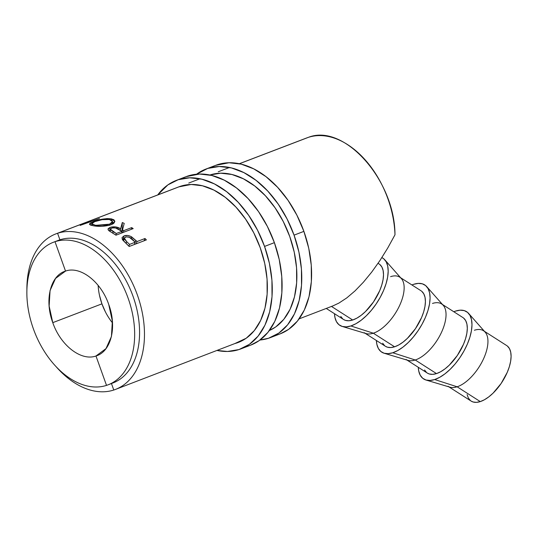 <?xml version="1.0" encoding="UTF-8"?>
<svg xmlns="http://www.w3.org/2000/svg" width="538" height="538" viewBox="0 0 538 538"><rect width="100%" height="100%" fill="white"/><g stroke="black" fill="none" stroke-linecap="round" stroke-linejoin="round"><path stroke-width="0.81" d="M95.972 355.995C81.204 361.388 60.565 345.457 52.778 322.652C44.298 300.07 50.39 275.436 65.528 271.091C80.297 265.698 100.929 281.63 108.723 304.434L112.355 321.018L111.433 336.519L105.979 348.624L95.972 355.995L106.517 385.383A76.342 49.745 -111 0 0 128.098 298.126A76.342 49.745 -111 0 0 55.004 241.696A76.342 49.745 69 0 1 127.654 296.909A76.342 49.745 69 0 1 108.111 384.818A76.342 49.745 69 0 1 106.517 385.383L95.972 355.995C81.204 361.388 60.565 345.457 52.778 322.652L49.14 306.068L50.061 290.567L55.522 278.462L65.528 271.091L55.004 241.696L65.528 271.091C80.297 265.698 100.929 281.63 108.723 304.434C117.203 327.017 111.11 351.65 95.972 355.995M98.145 285.416A45.111 29.395 -110.9 0 0 101.931 303.849L52.764 322.652L101.931 303.849A45.111 29.395 -110.9 0 0 112.489 322.894L109.88 319.404M474.395 330.245A32.966 15.79 122.6 0 1 483.521 330.742A32.966 15.79 122.6 0 1 483.238 359.478A32.966 15.79 122.6 0 1 457.125 386.788L480.279 401.597A32.966 15.79 -57.4 0 0 506.386 374.28A32.966 15.79 -57.4 0 0 506.668 345.551L484.429 331.321M426.009 380.03L449.97 387.185A32.966 15.79 -57.4 0 0 457.125 386.788L434.67 379.546L457.125 386.788A32.966 15.79 -57.4 0 0 482.27 361.449A32.966 15.79 -57.4 0 0 485.162 332.154L468.611 313.405A39.906 19.112 122.6 0 1 465.108 348.866A39.906 19.112 122.6 0 1 434.67 379.546A39.906 19.112 122.6 0 1 426.009 380.03A39.906 19.112 122.6 0 1 418.288 367.293L418.746 371.032L420.239 375.221L422.686 378.254L426.002 380.023L430.044 380.46L434.67 379.546L439.701 377.32L444.939 373.856L450.185 369.303L455.229 363.829L459.896 357.635L463.985 350.978L467.354 344.098L469.869 337.265L471.436 330.742L471.987 324.777L471.503 319.606L470.01 315.423L467.562 312.383L464.247 310.614L460.198 310.177L455.572 311.092A39.906 19.112 122.6 0 1 468.611 313.405M432.491 303.445A32.966 15.79 122.6 0 1 441.617 303.95A32.966 15.79 122.6 0 1 441.335 332.679A32.966 15.79 122.6 0 1 415.228 359.996L436.493 373.594A32.966 15.79 -57.4 0 0 462.599 346.277A32.966 15.79 -57.4 0 0 462.882 317.548L442.525 304.528M384.105 353.231L408.066 360.393A32.966 15.79 -57.4 0 0 415.228 359.996L392.774 352.753A39.906 19.112 122.6 0 1 384.105 353.231A39.906 19.112 122.6 0 1 376.392 340.493L376.842 344.239L378.335 348.422L380.79 351.462L384.098 353.231L388.147 353.668L392.774 352.753L415.228 359.996A32.966 15.79 -57.4 0 0 440.366 334.656A32.966 15.79 -57.4 0 0 443.258 305.362L426.708 286.613A39.906 19.112 122.6 0 1 423.204 322.074A39.906 19.112 122.6 0 1 392.774 352.753L397.804 350.52L403.036 347.064L408.281 342.511L413.332 337.03L417.992 330.843L422.088 324.179L425.457 317.299L427.972 310.473L429.532 303.95L430.084 297.985L429.606 292.813L428.113 288.63L425.659 285.591L422.35 283.822L418.302 283.385L413.675 284.299A39.906 19.112 122.6 0 1 426.708 286.613M390.595 276.653A32.966 15.79 122.6 0 1 399.721 277.151A32.966 15.79 122.6 0 1 399.438 305.887A32.966 15.79 122.6 0 1 373.325 333.204L394.589 346.802A32.966 15.79 -57.4 0 0 420.703 319.485A32.966 15.79 -57.4 0 0 420.985 290.749L400.628 277.736M342.208 326.438L366.17 333.6A32.966 15.79 -57.4 0 0 373.325 333.204L350.87 325.961A39.906 19.112 122.6 0 1 342.208 326.438A39.906 19.112 122.6 0 1 334.488 313.701L334.945 317.447L336.438 321.63L338.886 324.663L342.202 326.438L346.243 326.869L350.87 325.961L373.325 333.204A32.966 15.79 -57.4 0 0 398.47 307.857A32.966 15.79 -57.4 0 0 401.361 278.563L384.811 259.82A39.906 19.112 122.6 0 1 381.308 295.281A39.906 19.112 122.6 0 1 350.87 325.961L355.9 323.728L361.139 320.271L366.385 315.712L371.428 310.238L376.096 304.051L380.184 297.386L383.554 290.507L386.069 283.674L387.636 277.151L388.187 271.192L387.703 266.014L386.21 261.831L383.762 258.798L381.872 257.581A39.906 19.112 122.6 0 1 384.811 259.82M326.263 308.442L343.56 319.505A32.966 15.79 -57.4 0 0 352.693 320.002L331.475 306.438L352.693 320.002A32.966 15.79 -57.4 0 0 378.799 292.692A32.966 15.79 -57.4 0 0 379.082 263.956L378.066 263.304M299.141 318.859L333.19 305.779L338.893 303.096L346.815 297.884L355.033 290.883L363.392 282.221L371.724 272.073L379.875 260.634L387.676 248.126L394.986 234.79A83.087 54.136 -111 0 0 308.361 137.358L239.39 163.74L308.361 137.358A83.087 54.136 -111 0 0 306.673 137.957L239.309 163.72M108.111 384.818L113.027 382.928A76.342 49.745 -111 0 0 132.57 295.026A76.342 49.745 -111 0 0 59.92 239.814L57.579 233.284L180.539 186.249L89.617 221.031L84.096 223.714L99.463 218.542L80.149 225.402L86.208 222.335L57.579 233.284A83.282 54.264 69 0 1 136.834 293.513A83.282 54.264 69 0 1 115.515 389.404A83.282 54.264 69 0 1 113.78 390.023A83.282 54.264 -111 0 0 137.318 294.844A83.282 54.264 -111 0 0 57.579 233.284L59.92 239.814A76.342 49.745 69 0 1 133.014 296.243A76.342 49.745 69 0 1 111.433 383.493M210.042 174.964L209.874 175.018A83.282 54.271 69.1 0 1 289.753 236.538A83.282 54.271 69.1 0 1 269.356 330.527L275.712 326.949L283.802 319.337L290.137 309.189L294.474 296.889L296.64 282.921L296.566 267.816L294.239 252.154L289.753 236.538L283.284 221.569L275.079 207.823L265.456 195.825L254.783 186.034L243.465 178.838L231.945 174.5L220.661 173.189L210.042 174.964M146.39 239.908L129.181 246.485L122.334 239.444L122.039 237.594L123.996 235.9L127.681 235.483L130.714 236.377L137.069 241.535L145.011 238.495L146.39 239.908L145.011 238.495L137.069 241.535L131.615 236.861C128.891 235.355 126.349 235.032 123.996 235.9L122.032 237.621L122.765 240.089L129.181 246.485L146.39 239.908M133.189 228.61L115.979 235.187L108.999 230.768L108.165 229.854L108.246 228.509L111.117 227.076L115.535 226.895L120.633 228.737L122.308 222.53L124.211 223.398L122.516 229.861L123.74 230.641L131.682 227.608L133.189 228.61L131.682 227.608L123.74 230.641L122.516 229.861L124.211 223.398L122.308 222.53L120.633 228.737C117.338 226.747 113.767 226.316 109.92 227.446L108.003 229.175L108.999 230.768L115.979 235.187L133.189 228.61M94.076 225.893L90.344 225.039L89.416 224.111L90.451 222.981L95.253 220.977L102.227 219.195L107.055 218.596L111.117 218.805L113.908 219.773L114.876 221.353L113.948 223.142L112.765 223.976L109.221 225.335L102.153 226.29L94.076 225.893M111.447 383.533L113.78 390.023L111.447 383.533M59.92 239.814L55.004 241.696A76.342 49.745 -111 0 0 33.423 328.947A76.342 49.745 -111 0 0 106.517 385.383A76.342 49.745 69 0 1 33.854 330.13A76.342 49.745 69 0 1 53.457 242.241A76.342 49.745 69 0 1 55.004 241.696L59.92 239.814A76.342 49.745 -111 0 0 58.373 240.365L53.457 242.241M57.579 233.284A83.282 54.264 -111 0 0 26.9 290.345A83.282 54.264 69 0 1 55.891 233.882A83.282 54.264 69 0 1 57.579 233.284M56.208 366.795A83.282 54.264 -111 0 0 113.78 390.023A83.282 54.264 69 0 1 56.208 366.795M87.728 221.71L80.149 225.402L99.463 218.542L84.17 223.963L90.956 220.472L55.891 233.882M333.103 305.813L338.893 303.096L346.815 297.884L355.033 290.883L363.392 282.221L371.724 272.073L379.875 260.634L387.676 248.126L394.986 234.79C394.966 180.23 344.098 123.02 308.361 137.358M122.92 240.284L123.996 235.9L122.92 240.284M131.158 238.354L131.615 236.861L131.158 238.354M134.359 244.508L134.635 243.815L134.359 244.508M135.273 242.181L135.953 240.439L135.273 242.181M136.107 243.842L137.069 241.535L136.107 243.842M144.049 240.809L145.011 238.495L144.049 240.809M135.3 242.208L134.339 244.514L135.3 242.208L129.564 244.4L126.692 241.649L124.345 238.132L125.475 237.05C128.212 236.545 130.586 237.386 132.59 239.558L135.3 242.208L129.355 237.285L126.316 236.841L124.433 237.89L124.419 239.107L126.692 241.649L126.074 243.398L126.692 241.649L129.564 244.4L128.844 246.135L129.564 244.4L135.3 242.208M109.799 231.306L109.92 227.446L109.799 231.306M120.451 230.338L120.633 228.737L120.451 230.338M122.005 232.887L122.308 222.53L122.005 232.887M122.079 232.853L122.516 229.861L122.079 232.853M123.464 232.329L123.74 230.641L123.464 232.329M131.406 229.289L131.682 227.608L131.406 229.289M121.978 231.32L121.702 233.001L121.978 231.32L116.242 233.512L110.351 229.222L111.453 228.152C114.258 227.5 116.739 227.917 118.911 229.41L121.978 231.32L115.468 227.957L112.321 227.91L110.445 228.892L110.552 229.82L113.074 231.569L112.886 233.183L113.074 231.569L116.242 233.512L115.966 235.18L116.242 233.512L121.978 231.32M93.336 221.656L93.464 222.194L93.336 221.656L89.429 224.252L93.161 225.745C99.147 226.801 105.145 226.458 111.144 224.716L114.876 221.306L111.117 218.805C105.192 218.374 99.268 219.329 93.336 221.656M111.258 220.022L111.117 218.805L111.258 220.022M109.597 224.164L109.624 225.22L109.597 224.164L96.403 225.281L106.208 225.072L110.29 223.882L111.864 222.907L112.543 221.495L111.696 220.264L109.416 219.491L112.543 221.521L109.597 224.164M94.802 221.629C99.738 219.76 104.607 219.047 109.416 219.491L102.166 219.679L94.802 221.629L92.502 222.719L91.742 223.674L92.603 224.454L94.849 225.059L91.749 223.707L94.802 221.629M94.964 226.014L94.849 225.059L94.964 226.014M95.609 225.18L96.416 225.281M379.862 264.521L381.886 267.03L383.117 270.486L383.513 274.763L383.056 279.686L381.765 285.073L379.687 290.722L373.527 301.905L365.504 311.542L361.173 315.308L356.842 318.166L352.693 320.002L348.866 320.762L345.524 320.399L343.513 319.471M342.787 318.94L340.762 316.431M365.107 333.278L385.464 346.297A32.966 15.79 -57.4 0 0 394.589 346.802L373.325 333.204A32.966 15.79 122.6 0 1 364.199 332.699M413.675 284.299L411.913 284.952A39.906 19.112 122.6 0 1 413.675 284.299M421.758 291.32L423.783 293.829L425.02 297.285L425.417 301.556L424.959 306.485L423.668 311.872L421.59 317.514L415.423 328.698L407.4 338.335L403.07 342.101L398.745 344.959L394.589 346.802L390.77 347.555L387.427 347.192L385.41 346.264M384.69 345.732L382.666 343.224M407.004 360.077L427.36 373.096A32.966 15.79 -57.4 0 0 436.493 373.594L415.228 359.996A32.966 15.79 122.6 0 1 406.096 359.498M453.81 311.744A39.906 19.112 122.6 0 1 455.572 311.092L453.81 311.744M463.662 318.113L465.686 320.621L466.917 324.078L467.314 328.355L466.856 333.278L465.565 338.664L463.487 344.307L457.327 355.497L449.304 365.134L444.973 368.893L440.642 371.751L436.493 373.594L432.666 374.347L429.324 373.991L427.313 373.063M426.587 372.525L424.563 370.016M507.448 346.116L509.473 348.624L510.703 352.081L511.1 356.351L510.643 361.28L509.351 366.667L507.273 372.309L501.113 383.5L493.09 393.137L488.76 396.896L484.429 399.754L480.279 401.597L476.453 402.35L473.11 401.987L471.1 401.059M470.373 400.528L468.349 398.019L467.118 394.562M448.907 386.869L471.147 401.092A32.966 15.79 -57.4 0 0 480.279 401.597L457.125 386.788A32.966 15.79 122.6 0 1 447.999 386.291M105.435 311.953L101.931 303.849L99.503 295.389M176.377 180.364A90.223 58.79 69.1 0 0 157.735 194.924L167.869 184.904L178.206 179.719L189.699 177.796L201.925 179.215L214.406 183.909L226.666 191.71L238.233 202.315L248.657 215.314L257.547 230.203L264.555 246.424L274.387 242.658A90.223 58.79 -110.9 0 0 186.209 176.605L176.377 180.364A90.223 58.79 69.1 0 1 264.555 246.424L269.41 263.338L271.932 280.305L272.02 296.673L269.666 311.805L264.972 325.127L258.106 336.122L249.343 344.367L239.013 349.552L227.513 351.475L216.942 350.44A90.223 58.79 69.1 0 0 240.842 348.906L250.674 345.147A90.223 58.79 -110.9 0 0 274.387 242.658L264.555 246.424A90.223 58.79 69.1 0 1 240.842 348.906M178.798 186.868A83.282 54.271 69.1 0 1 178.851 186.847A83.282 54.271 69.1 0 1 260.251 247.823A83.282 54.271 69.1 0 1 238.361 342.424A83.282 54.271 69.1 0 1 234.844 343.567L246.209 338.234L254.299 330.621L260.634 320.473L264.972 308.173L267.137 294.205L267.063 279.101L264.736 263.438L260.251 247.823L253.781 232.853L245.577 219.107L235.953 207.11L225.281 197.318L213.963 190.122L202.443 185.785L191.158 184.473L178.697 186.908M250.54 345.194L259.175 340.608L267.944 332.356L274.804 321.361L279.504 308.039L281.851 292.907L281.764 276.545L279.242 259.578L274.387 242.658L267.379 226.444L258.496 211.548L248.065 198.556L236.505 187.95L224.245 180.149L211.764 175.449L199.537 174.036L186.047 176.666M205.879 169.08A90.223 58.79 69.1 0 0 196.565 174.204L207.708 168.434L219.208 166.511L231.427 167.923L243.909 172.624L256.169 180.425L267.736 191.03L278.166 204.03L287.05 218.919L294.057 235.14L303.889 231.374A90.223 58.79 -110.9 0 0 215.711 165.321L205.879 169.08A90.223 58.79 69.1 0 1 294.057 235.14L298.913 252.053L301.435 269.02L301.522 285.382L299.168 300.52L294.474 313.836L287.608 324.838L278.845 333.083L268.516 338.267L259.988 340.023A90.223 58.79 69.1 0 0 270.345 337.622L280.177 333.856A90.223 58.79 -110.9 0 0 303.889 231.374L294.057 235.14A90.223 58.79 69.1 0 1 270.345 337.622M280.042 333.91L288.684 329.323L297.447 321.072L304.306 310.076L309.007 296.754L311.354 281.623L311.267 265.261L308.751 248.294L303.889 231.374L296.882 215.16L287.998 200.264L277.568 187.264L266.007 176.666L253.748 168.865L241.266 164.164L229.04 162.752L215.55 165.381M271.703 329.404L269.585 330.218M241.838 340.877L115.515 389.404M229.477 167.486L218.253 171.777M199.975 178.771L188.744 183.061M178.912 186.827L89.516 221.017M123.545 240.957L124.339 238.139M110.203 231.562L110.351 229.208M112.677 224.023L112.543 221.535M92.079 225.536L91.749 223.707"/></g></svg>
